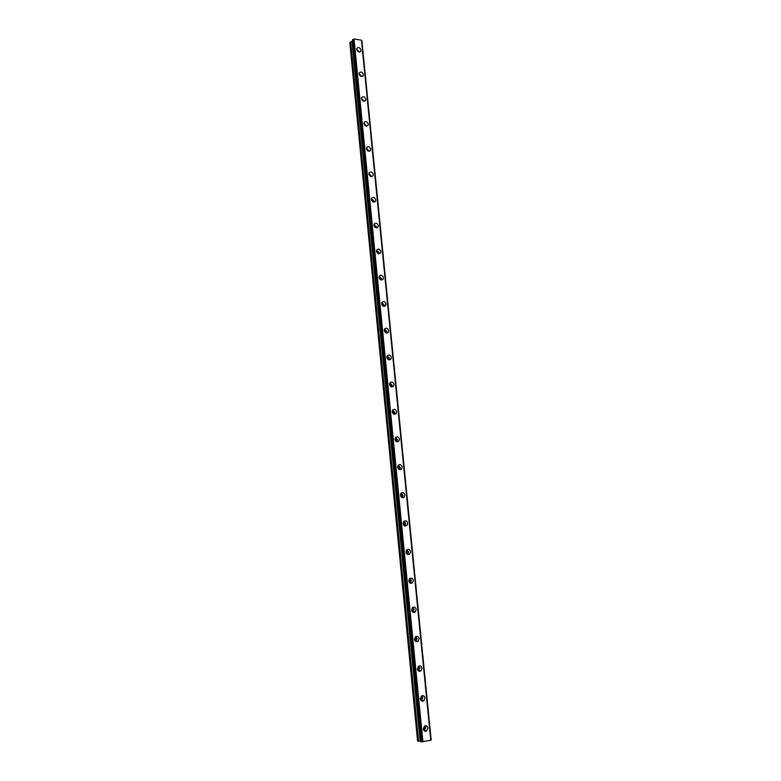 <?xml version="1.0" encoding="UTF-8"?>
<svg xmlns="http://www.w3.org/2000/svg" width="781" height="781" viewBox="0 0 781 781"><rect width="100%" height="100%" fill="white"/><g stroke="black" fill="none" stroke-linecap="round" stroke-linejoin="round"><path stroke-width="1.17" d="M424.112 726.418L424.952 727.785L423.517 729.835M356.829 50.101L358.499 51.849M359.192 74.507L360.9 76.353M361.583 99.119L363.311 101.052M364.005 123.925L365.733 125.956M366.435 148.937L368.163 151.065M368.905 174.163L370.614 176.379M371.395 199.575C372.361 202.103 373.728 202.66 375.495 201.244L375.768 199.907C374.812 197.378 373.435 196.822 371.668 198.247L371.395 199.575L373.181 201.176L373.074 201.898M373.914 225.231L375.71 226.812L375.554 227.632M376.452 251.091L378.248 252.663L378.043 253.571M379.019 277.157L380.806 278.729L380.542 279.744M381.616 303.448L383.393 305.01L383.061 306.123M384.242 329.963L385.999 331.525L385.599 332.726M386.898 356.702L388.626 358.264L388.157 359.543M389.582 383.676L391.281 385.228L390.725 386.595M392.287 410.874L393.956 412.427L393.312 413.862M395.03 438.307L396.65 439.849L395.928 441.372M397.802 465.984L399.374 467.526L398.564 469.108M400.614 493.895L402.117 495.437L401.219 497.087M403.445 522.059L404.88 523.592L403.904 525.301M406.305 550.468L407.672 551.991L406.618 553.758M409.205 579.131L410.494 580.644L409.361 582.46M412.124 608.057L413.334 609.551L412.124 611.416M415.082 637.247L416.195 638.712L414.926 640.635M418.06 666.701L419.094 668.136L417.757 670.098M421.076 696.427L422.013 697.823L420.627 699.835M423.292 728.937C423.79 731.006 424.903 731.68 426.631 730.967L427.929 728.058C427.432 725.979 426.309 725.305 424.571 726.037L423.292 728.937M424.112 730.723L425.791 727.628L424.962 725.832M356.673 49.437C357.718 52.005 359.094 52.581 360.802 51.155L360.978 50.082C359.934 47.504 358.557 46.938 356.849 48.363L356.673 49.437M359.28 52.015L356.663 49.281M359.075 73.951C360.109 76.518 361.486 77.085 363.204 75.659L363.39 74.537C362.364 71.979 360.988 71.403 359.27 72.838L359.075 73.951M361.681 76.518L359.065 73.687M361.496 98.66C362.521 101.218 363.897 101.784 365.625 100.358L365.83 99.207C364.805 96.639 363.429 96.083 361.701 97.518L361.496 98.66M364.102 101.218L361.496 98.289M363.946 123.574C364.952 126.131 366.318 126.698 368.066 125.263L368.281 124.072C367.275 121.514 365.899 120.957 364.161 122.383L363.946 123.574M366.533 126.131L363.946 123.086M366.406 148.702C367.402 151.25 368.769 151.807 370.526 150.382L370.76 149.142C369.764 146.594 368.388 146.037 366.64 147.463L366.406 148.702M368.974 151.241L366.426 148.087M368.886 174.036C369.872 176.574 371.239 177.131 372.996 175.705L373.259 174.417C372.273 171.879 370.907 171.322 369.14 172.747L368.886 174.036M371.434 176.565L368.925 173.304M373.904 202.094L373.982 201.234L371.463 198.725M373.923 225.328C374.87 227.857 376.227 228.413 378.014 226.998L378.307 225.611C377.36 223.093 375.993 222.536 374.206 223.952L373.923 225.328M376.393 227.847L376.501 226.861L374.021 224.362M376.462 251.306C377.399 253.815 378.756 254.372 380.552 252.976L380.874 251.531C379.937 249.022 378.58 248.465 376.784 249.871L376.462 251.306M378.892 253.805L379.049 252.702L376.608 250.213M379.029 277.499C379.947 279.998 381.304 280.555 383.11 279.168L383.451 277.665C382.534 275.166 381.177 274.609 379.371 276.005L379.029 277.499M381.411 279.988L381.606 278.758L379.224 276.279M381.626 303.916C382.514 306.406 383.871 306.962 385.677 305.586L386.058 304.024C385.16 301.534 383.803 300.988 381.987 302.364L381.626 303.916M383.94 306.396L384.193 305.029L381.87 302.569M384.232 330.558C385.111 333.028 386.458 333.594 388.274 332.237L388.684 330.617C387.806 328.137 386.458 327.581 384.633 328.947L384.232 330.558M386.488 333.028L386.8 331.534L384.545 329.074M386.868 357.434C387.718 359.885 389.065 360.451 390.89 359.114L391.33 357.425C390.471 354.964 389.133 354.408 387.298 355.745L386.868 357.434M389.045 359.875L389.436 358.254L387.249 355.824M389.524 384.535C390.354 386.976 391.691 387.542 393.526 386.224L393.995 384.467C393.165 382.026 391.828 381.46 389.992 382.778L389.524 384.535M391.623 386.956L392.091 385.209L389.983 382.788M392.208 411.87C393.009 414.291 394.337 414.857 396.182 413.579L396.689 411.743C395.879 409.312 394.561 408.746 392.716 410.045L392.208 411.87M394.21 414.272L394.766 412.397L392.745 409.996M394.913 439.439C395.694 441.841 397.002 442.417 398.847 441.167L399.413 439.254C398.622 436.843 397.304 436.276 395.459 437.536L394.913 439.439M396.826 441.821L397.461 439.82L395.547 437.448M397.636 467.253C398.398 469.635 399.696 470.211 401.541 469L402.147 466.999C401.385 464.617 400.087 464.041 398.232 465.271L397.636 467.253M399.452 469.606L400.184 467.477L398.369 465.134M400.389 495.31C401.122 497.663 402.41 498.258 404.255 497.077L404.909 494.998C404.177 492.635 402.889 492.05 401.043 493.241L400.389 495.31M402.098 497.624L402.937 495.379L401.219 493.065M403.162 523.612C403.865 525.945 405.144 526.54 406.979 525.408L407.702 523.231C406.999 520.898 405.72 520.312 403.875 521.454L403.162 523.612M404.763 525.886L405.7 523.514L404.099 521.249M405.964 552.167C406.637 554.471 407.897 555.076 409.732 553.993L410.513 551.718C409.84 549.414 408.58 548.818 406.735 549.912L405.964 552.167M407.448 554.393L408.502 551.903L406.999 549.687M408.785 580.976C409.429 583.241 410.669 583.856 412.505 582.831L413.354 580.459C412.7 578.184 411.46 577.579 409.625 578.623L408.785 580.976M410.162 583.143L411.314 580.547L409.937 578.379M411.636 610.039C412.251 612.275 413.471 612.9 415.287 611.923L416.214 609.453C415.599 607.218 414.379 606.593 412.553 607.579L411.636 610.039M412.895 612.148L414.164 609.444L412.895 607.335M414.516 639.366C415.101 641.562 416.293 642.197 418.099 641.279L419.104 638.702C418.518 636.505 417.318 635.871 415.512 636.798L414.516 639.366M415.658 641.396L417.034 638.594L415.873 636.554M417.415 668.956C417.972 671.113 419.143 671.758 420.92 670.908L422.023 668.224C421.457 666.066 420.285 665.412 418.499 666.281L417.415 668.956M418.45 670.908L419.924 668.009L418.88 666.047M420.344 698.81C420.861 700.918 422.004 701.582 423.771 700.801L424.962 698.009C424.434 695.891 423.282 695.227 421.515 696.027L420.344 698.81M421.262 700.684L422.843 697.687L421.916 695.803M420.988 741.813L430.858 740.31L361.466 40.173L430.78 740.339M420.988 741.843L352.905 39.382L421.457 741.95M352.534 39.782L420.969 741.833M431.122 740.085L361.847 40.69L430.839 740.183M418.577 741.267L350.63 41.891L349.829 42.691L417.571 741.062L420.92 741.345M350.63 41.891L352.631 40.973M421.633 741.94L352.905 39.372M353.051 39.333L354.018 39.089L422.726 741.901M422.911 741.882L354.018 39.089M354.183 39.05L361.466 40.173M420.305 741.198L352.143 41.491M352.016 41.559L420.158 741.198M350.503 41.959L418.431 741.257M420.9 670.918L418.831 670.684M423.39 729.474L424.132 729.63M395.762 441.226L396.299 441.07M398.388 468.932L398.984 468.785M401.034 496.882L401.698 496.755M403.718 525.066L404.421 524.969M406.423 553.495L407.174 553.426M409.166 582.177L409.947 582.148M411.948 611.113L412.749 611.113M414.75 640.303L415.56 640.342M417.601 669.756L418.401 669.844M420.481 699.483L421.252 699.6M424.503 730.528L426.631 730.967M360.158 51.819L360.802 51.155M362.501 76.343L363.204 75.659M364.864 101.071L365.625 100.358M367.236 126.005L368.066 125.263M369.618 151.143L370.526 150.382M372.01 176.486L372.996 175.705M374.421 202.045L375.495 201.244M376.832 227.808L378.014 226.998M379.273 253.796L380.552 252.976M381.714 279.988L383.11 279.168M384.174 306.406L385.677 305.586M386.644 333.038L388.274 332.237M389.133 359.885L390.89 359.114M391.632 386.966L393.526 386.224M394.249 414.233L396.182 413.579M396.904 441.734L398.847 441.167M399.579 469.469L401.541 469M402.274 497.458L404.255 497.077M404.988 525.691L406.979 525.408M407.721 554.168L409.732 553.993M410.464 582.909L412.505 582.831M413.237 611.904L415.287 611.923M416.019 641.162L418.099 641.279M421.652 700.469L423.771 700.801M431.171 740.056L361.896 40.729M430.858 740.31L361.535 40.221"/></g></svg>
